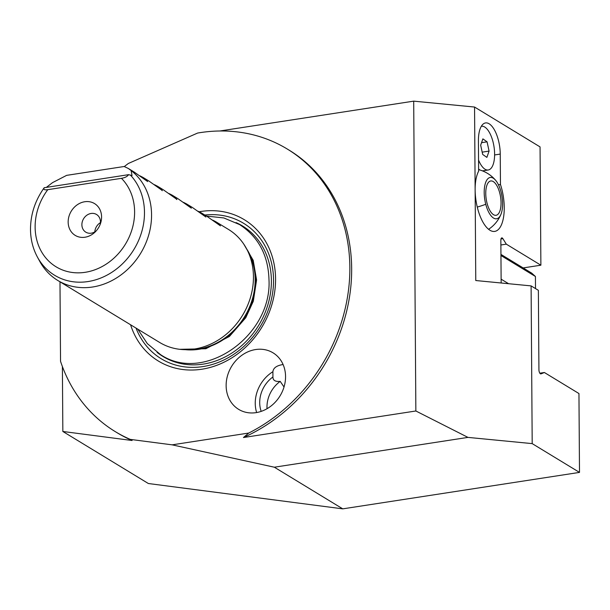<?xml version="1.0" encoding="UTF-8"?>
<svg xmlns="http://www.w3.org/2000/svg" width="610" height="610" viewBox="0 0 610 610"><rect width="100%" height="100%" fill="white"/><g stroke="black" fill="none" stroke-linecap="round" stroke-linejoin="round"><path stroke-width="0.91" d="M243.451 437.53L248.735 433.047A165.409 141.787 -58.7 0 0 349.85 267.485A165.409 141.787 -58.7 0 0 287.302 149.053L289.125 150.159A165.409 141.787 -58.7 0 1 351.665 268.591A165.409 141.787 -58.7 0 1 243.451 437.53L415.86 410.987L413.694 101.146L474.557 107.04L475.137 189.847A33.085 13.816 81.2 0 0 494.725 231.404A33.085 13.816 81.2 0 0 504.241 207.56A33.085 13.816 81.2 0 0 500.459 184.479L500.246 154.086A24.812 10.362 81.2 0 0 485.552 122.923A24.812 10.362 81.2 0 0 478.415 140.796L478.629 171.196A33.085 13.816 81.2 0 0 475.137 189.847L475.769 280.531L531.096 285.892L538.371 290.322L538.927 369.744A3.309 1.38 81.2 0 0 540.407 373.785A3.309 1.38 81.2 0 0 540.887 373.899A3.309 1.38 81.2 0 0 541.017 373.861L544.379 372.504L578.951 393.541L579.5 472.399L532.194 443.615L531.096 285.892M261.194 411.369A28.121 24.103 121.3 0 1 259.7 402.699A28.121 24.103 121.3 0 1 272.929 376.965L272.899 371.711A33.085 28.357 -58.7 0 0 255.247 403.385A33.085 28.357 -58.7 0 0 256.65 412.543M284.016 386.992L280.211 381.387A28.121 24.103 -58.7 0 0 266.982 407.122A28.121 24.103 -58.7 0 0 267.035 408.708M226.135 385.665A33.085 28.357 -58.7 0 0 238.647 409.356A33.085 28.357 -58.7 0 0 269.574 407.091A33.085 28.357 -58.7 0 0 285.556 376.515A33.085 28.357 -58.7 0 0 273.044 352.832A33.085 28.357 -58.7 0 0 242.117 355.096A33.085 28.357 -58.7 0 0 226.135 385.665M101.58 216.916A18.613 15.952 121.3 0 1 100.642 223.054A18.613 15.952 121.3 0 1 95.282 231.861A18.613 15.952 121.3 0 1 77.668 236.566A18.613 15.952 121.3 0 1 68.16 222.063A18.613 15.952 121.3 0 1 84.744 201.742A18.613 15.952 121.3 0 1 101.58 216.916M96.212 230.87A10.339 8.86 121.3 0 1 85.796 232.151A10.339 8.86 121.3 0 1 81.885 224.754A10.339 8.86 121.3 0 1 86.879 215.2A10.339 8.86 121.3 0 1 96.548 214.491A10.339 8.86 121.3 0 1 100.452 221.895A10.339 8.86 121.3 0 1 100.192 224.335M121.451 178.326L47.786 189.672A55.388 47.473 -58.7 0 0 35.128 227.149A55.388 47.473 -58.7 0 0 85.24 272.296A55.388 47.473 -58.7 0 0 134.604 211.83A55.388 47.473 -58.7 0 0 121.451 178.326C124.974 177.754 127.337 176.534 128.55 174.673L132.034 175.527L131.112 170.548A66.162 56.715 121.3 0 1 151.562 214.766A66.162 56.715 121.3 0 1 119.606 275.911A66.162 56.715 121.3 0 1 57.744 280.44A66.162 56.715 121.3 0 1 39.749 261.354L37.378 256.993A63.371 54.32 121.3 0 0 101.603 277.702A63.371 54.32 121.3 0 0 144.478 212.364A63.371 54.32 121.3 0 0 130.418 175.062M131.112 170.548L128.321 168.474L134.23 172.073L147.681 181.597L142.877 177.335L148.779 180.934L162.237 190.457L157.433 186.195L163.335 189.786L176.793 199.31L171.989 195.055L177.891 198.646L191.349 208.17L186.538 203.908L192.447 207.507L205.906 217.03L201.094 212.768L207.004 216.367L220.462 225.883L215.65 221.628L228.43 229.406A66.162 56.715 121.3 0 1 246.425 248.483A66.162 56.715 121.3 0 1 253.447 276.78A66.162 56.715 121.3 0 1 184.845 349.66A66.162 56.715 121.3 0 1 159.629 342.446L57.744 280.44M128.321 168.474L124.165 166.5L66.635 175.36L52.513 182.649L46.451 187.316M215.65 221.628L212.684 220.118M201.094 212.768L198.128 211.258M186.538 203.908L183.572 202.398M171.989 195.055L169.016 193.545M176.885 199.546L176.503 199.356M157.433 186.195L154.467 184.685M162.329 190.686L161.947 190.495M142.877 177.335L139.911 175.825M199.211 211.746A82.708 70.89 121.3 0 1 275.575 278.915A82.708 70.89 121.3 0 1 213.042 366.595A82.708 70.89 121.3 0 1 130.578 324.756M532.194 443.615L467.969 437.393L274.34 467.207L342.759 508.854L579.5 472.399M274.34 467.207L172.111 444.842L130.273 439.391A165.409 141.787 -58.7 0 1 115.313 431.651A165.409 141.787 -58.7 0 1 60.543 361.326L59.986 281.797M172.111 444.842L248.735 433.047M287.302 149.053A165.409 141.787 -58.7 0 0 197.602 133.056L128.344 163.48A165.409 141.787 -58.7 0 0 124.333 166.56M62.388 366.549L62.845 431.476L132.095 440.504L130.273 439.391M62.845 431.476L148.352 483.516L342.759 508.854M413.694 101.146L219.867 130.99M474.557 107.04L540.056 146.903L540.879 265.197L523.151 267.92M128.55 174.673L44.21 187.727C35.136 200.446 30.561 214.339 30.5 229.421C30.591 239.425 32.887 248.621 37.378 256.993M44.271 187.651C43.15 189.496 44.324 190.167 47.786 189.672M115.313 431.651L117.135 432.764A165.409 141.787 -58.7 0 0 132.095 440.504M94.809 231.869A10.339 8.86 121.3 0 1 100.436 222.635M539.842 373.198L544.379 372.504M501.145 282.994L500.848 240.271A3.309 1.38 -98.8 0 1 501.801 237.885A3.309 1.38 -98.8 0 1 502.899 238.67L506.308 244.152L540.879 265.197M500.879 244.991L506.308 244.152M272.899 371.711C273.341 367.998 276.574 365.626 282.59 364.605M280.211 381.387C275.308 381.837 272.883 380.365 272.929 376.965L272.922 377.361M415.86 410.987L467.969 437.393M498.454 184.792L500.459 184.479M501.123 279.166L508.587 283.711M535.511 288.576L535.428 276.49L500.955 255.506M500.947 254.408L531.691 273.12L535.428 276.49M489.144 181.704A17.37 7.259 -98.8 0 1 490.76 180.964A17.37 7.259 -98.8 0 1 500.208 195.002A17.37 7.259 -98.8 0 1 497.653 214.56A17.37 7.259 -98.8 0 1 496.044 215.299A17.37 7.259 -98.8 0 1 486.597 201.262A17.37 7.259 -98.8 0 1 489.144 181.704M485.758 204.281A20.908 8.731 81.2 0 0 500.894 214.445A20.908 8.731 81.2 0 0 501.046 191.982A20.908 8.731 81.2 0 0 495.64 180.316A20.908 8.731 81.2 0 0 485.88 181.887A20.908 8.731 81.2 0 0 485.758 204.281A33.085 7.068 -14.5 0 1 477.264 207.095M478.614 169.008A22.12 9.241 81.2 0 0 479.917 169.999M482.296 170.815A22.12 9.241 81.2 0 0 483.15 170.777L488.244 169.992A22.12 9.241 81.2 0 0 493.162 164.471A22.12 9.241 81.2 0 0 492.407 139.659A22.12 9.241 81.2 0 0 481.511 126.262A22.12 9.241 81.2 0 0 481.32 126.293L481.511 126.262M478.545 160.033A22.12 9.241 81.2 0 0 488.244 169.992M482.884 138.867L487.077 141.825L489.075 151.089L486.871 157.388L482.67 154.429L480.672 145.172L482.884 138.867M481.549 142.679L487.077 141.825M482.174 152.149L489.075 151.089M246.425 248.483L248.392 252.105A63.852 54.732 121.3 0 1 255.163 279.403A63.852 54.732 121.3 0 1 188.963 349.743L184.845 349.66M204.808 215.033A79.262 67.939 121.3 0 1 273.547 280.043A79.262 67.939 121.3 0 1 215.734 363.362A79.262 67.939 121.3 0 1 136.015 328.073M236.047 222.589A76.418 65.499 121.3 0 1 271.389 280.676A76.418 65.499 121.3 0 1 231.053 353.564A76.418 65.499 121.3 0 1 157.075 352.336M246.684 248.964A63.684 54.587 121.3 0 1 255.582 279.776A63.684 54.587 121.3 0 1 185.394 349.675M500.985 238.967L502.899 238.67M494.603 154.955L500.246 154.086M137.73 329.11L147.338 343.621L160.476 354.578C203.648 383.957 271.991 336.079 268.995 279.876C268.278 255.338 258.48 236.909 239.593 224.579L223.832 217.945L206.523 216.077M243.825 244.198L253.203 260.34L256.589 279.959L253.318 301.21L245.784 317.703L229.398 336.468L205.867 348.737L179.843 349.324M488.572 229.307A33.085 33.085 0 0 0 500.894 214.445M495.64 180.316A33.085 33.085 0 0 0 478.614 169.633"/></g></svg>
